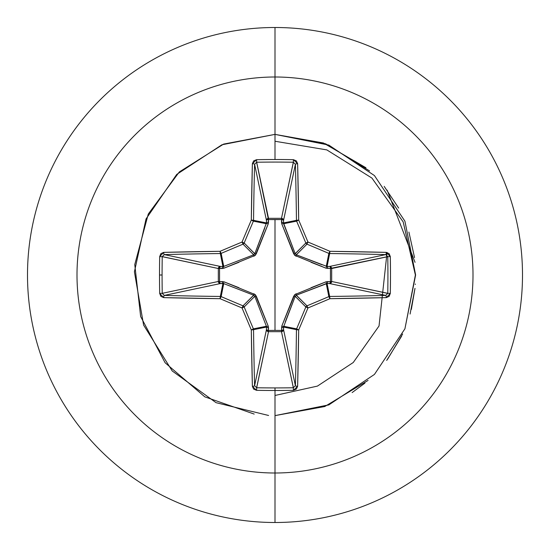<?xml version="1.0" encoding="UTF-8"?>
<svg xmlns="http://www.w3.org/2000/svg" width="550" height="550" viewBox="0 0 550 550"><rect width="100%" height="100%" fill="white"/><g stroke="black" fill="none" stroke-linecap="round" stroke-linejoin="round"><path stroke-width="0.82" d="M162.243 293.37L162.236 293.329A392.047 150.033 -90 0 1 162.078 275A392.047 150.033 90 0 0 162.236 293.329L218.329 281.483L218.329 268.517L162.236 256.671A392.047 150.033 90 0 0 162.078 275L159.514 275A394.151 150.831 90 0 0 159.679 293.425L163.708 297.626A395.862 34.499 0 0 0 220.048 298.684A395.904 34.506 22.5 0 0 242.041 307.959A395.904 34.506 67.5 0 0 251.316 329.952A395.862 34.499 90 0 0 252.374 386.293L256.575 390.321A394.151 150.831 0 0 0 275 390.486L275 387.922A392.047 150.033 180 0 1 256.671 387.764L256.575 390.321L253.633 389.118L252.374 386.293L251.316 329.952A395.904 34.506 -112.5 0 1 242.041 307.959A395.904 34.506 -157.5 0 1 220.048 298.684L163.708 297.626L160.882 296.368L159.679 293.425A394.151 150.831 -90 0 1 159.514 275L162.078 275A392.047 150.033 -90 0 1 162.236 256.671L159.679 256.575A394.151 150.831 90 0 0 159.514 275A394.151 150.831 -90 0 1 159.679 256.575L160.882 253.633L163.708 252.374L220.048 251.316A395.904 34.506 -22.5 0 1 242.041 242.041A395.904 34.506 -67.5 0 1 251.316 220.048L252.374 163.708L253.633 160.882L256.575 159.679A394.151 150.831 0 0 1 275 159.514L275 77A198 198 0 0 1 473 275A198 198 0 0 1 275 473L275 522.5A247.5 247.5 0 0 0 522.5 275A247.5 247.5 0 0 0 275 27.5L275 77A198 198 0 0 0 77 275A198 198 0 0 0 275 473L275 390.486A394.151 150.831 180 0 1 256.575 390.321L256.671 387.764A392.047 150.033 0 0 0 275 387.922A392.047 150.033 0 0 0 293.329 387.764L281.483 331.671L268.517 331.671L256.616 387.757M256.63 162.243L268.434 219.56L268.462 218.329L281.483 218.329L293.329 162.236A392.047 150.033 180 0 0 256.671 162.236L268.517 218.329A2.111 1.946 -11.9 0 0 266.42 220.275L254.595 164.299A393.752 34.32 90 0 0 253.543 220.344L266.502 222.922L266.42 220.275L254.595 164.251M295.405 164.271L283.58 220.275L281.566 219.56L281.538 218.329L282.961 218.941L283.58 220.275L283.498 222.922L296.457 220.344A393.752 34.32 -90 0 0 295.405 164.299L283.58 220.275A2.111 1.946 11.9 0 0 281.483 218.329L293.384 162.243M387.757 256.63L330.44 268.434L331.671 268.462L331.671 281.483L387.764 293.329A392.047 150.033 -90 0 0 387.764 256.671L331.671 268.517A2.111 1.946 78.1 0 0 329.725 266.42L385.701 254.595A393.752 34.32 180 0 0 329.656 253.543L327.078 266.502L329.725 266.42L385.749 254.595M385.729 295.405L329.725 283.58L330.44 281.566L331.671 281.538L331.059 282.961L329.725 283.58L327.078 283.498L329.656 296.457A393.752 34.32 0 0 0 385.701 295.405L329.725 283.58A2.111 1.946 101.9 0 0 331.671 281.483L387.757 293.384M254.595 385.729L266.42 329.725L266.502 327.078L253.543 329.656A393.752 34.32 90 0 0 254.595 385.701L266.42 329.725A2.111 1.946 -168.1 0 0 268.517 331.671L268.434 330.44L275 330.378L268.434 330.44L268.242 326.178L255.331 294.669L223.822 281.758L219.56 281.566L219.56 268.434L223.822 268.242L255.331 255.331L268.242 223.822L268.434 219.56L275 219.622L275 330.378L275 219.622L281.566 219.56L281.758 223.822L294.669 255.331L326.178 268.242L330.44 268.434L330.44 281.566L326.178 281.758L294.669 294.669L281.758 326.178L281.566 330.44L275 330.378L281.566 330.44L281.758 326.178A2.111 0.646 -159.1 0 0 283.607 326.267L296.615 328.852A393.8 34.32 -67.5 0 0 305.841 306.982L295.199 296.333L285.23 322.011M275 27.5A247.5 247.5 0 0 1 522.5 275A247.5 247.5 0 0 1 275 522.5A247.5 247.5 0 0 1 27.5 275A247.5 247.5 0 0 1 275 27.5A247.5 247.5 0 0 0 27.5 275A247.5 247.5 0 0 0 275 522.5L275 473A198 198 0 0 0 473 275A198 198 0 0 0 275 77L275 159.514A394.151 150.831 0 0 1 293.425 159.679L296.368 160.882L297.626 163.708L298.684 220.048A395.904 34.506 67.5 0 1 307.959 242.041A395.904 34.506 22.5 0 1 329.952 251.316L386.293 252.374L389.118 253.633L390.321 256.575L390.486 275L390.321 293.425L389.118 296.368L386.293 297.626L329.952 298.684A395.904 34.506 157.5 0 1 307.959 307.959A395.904 34.506 112.5 0 1 298.684 329.952L297.626 386.293L296.368 389.118L293.425 390.321A394.151 150.831 180 0 1 275 390.486L275 473A198 198 0 0 1 77 275A198 198 0 0 1 275 77L275 27.5M329.065 404.814L275 415.628L328.811 404.917L374.433 374.433L404.917 328.811L415.621 275L404.917 221.189L374.433 175.567L328.811 145.083L275 134.379L323.448 142.993L365.956 167.764M368.06 380.428L324.748 406.533L275 415.621L328.811 404.917L374.433 374.433L404.917 328.817L415.388 275L403.171 221.911L371.924 178.076L326.817 149.896L275 141.254L326.817 149.896L371.924 178.076L403.171 221.911L415.388 275L404.917 328.817L374.433 374.433L328.811 404.917L275 415.621L328.811 404.917L374.433 374.433L404.917 328.811L415.621 275L404.917 221.189L374.433 175.567L328.811 145.083L275 134.379L325.696 143.839L369.579 170.94M275 395.471L317.426 386.1L353.244 362.512L379.033 325.985L387.069 252.464L379.033 325.985L353.244 362.512L317.426 386.1L275 395.471M384.175 186.361L398.661 208.065M408.904 232.059L414.535 257.579M415.332 284.006L415.305 284.453M414.989 288.372L411.345 309.396M402.655 333.994L387.585 359.246M364.932 383.109L352.117 392.583M387.152 190.163L415.044 262.336M414.982 288.427L410.087 314.05M401.624 336.174L386.684 360.442M268.593 415.477L216.047 402.669L172.226 370.975L143.598 325.091L134.413 271.796L146.018 218.969L176.701 174.439L221.925 144.774L275 134.379L223.609 144.1L179.321 171.937L148.28 214.032L134.764 264.564L140.649 316.539L165.124 362.766L204.799 396.846L254.189 414.074M253.729 295.226L243.018 305.841A2.111 2.097 45 0 1 244.159 306.982L254.801 296.333L244.159 306.982A393.8 34.32 67.5 0 0 253.385 328.852L266.393 326.267L254.801 296.333L253.667 295.199L223.733 283.607L222.922 283.498L220.344 296.457L222.922 283.498L220.275 283.58L164.299 295.405A393.752 34.32 0 0 0 220.344 296.457A2.111 2.104 11.2 0 1 221.148 296.615L223.733 283.607L221.148 296.615A393.8 34.32 22.5 0 0 243.018 305.841L253.667 295.199L227.989 285.23M293.37 387.757L281.483 331.671A2.111 1.946 168.1 0 0 283.58 329.725L295.405 385.701A393.752 34.32 -90 0 0 296.457 329.656L283.498 327.078L283.58 329.725L295.405 385.749M295.226 296.271L293.734 296.072L295.199 296.333L283.498 327.078L296.457 329.656A2.111 2.104 -78.7 0 1 296.615 328.852L283.607 326.267A2.111 0.646 20.9 0 1 281.758 326.178L293.734 296.072L296.072 293.734L296.333 295.199L306.982 305.841A393.8 34.32 -22.5 0 0 328.852 296.615L326.267 283.607L296.333 295.199L295.199 296.333L305.841 306.982A2.111 2.097 -45 0 1 306.982 305.841L296.264 295.226M311.066 287.691L326.178 281.758L330.44 281.566L330.44 268.434L326.178 268.242A2.111 0.646 110.9 0 0 326.267 266.393L327.078 266.502L329.656 253.543A2.111 2.104 -168.8 0 1 328.852 253.385L326.267 266.393L328.852 253.385A393.8 34.32 -157.5 0 0 306.982 244.159L296.333 254.801L322.011 264.77M296.072 256.266L296.333 254.801L296.072 256.266L293.734 253.928L295.199 253.667L305.841 243.018A393.8 34.32 -112.5 0 0 296.615 221.148L283.607 223.733L295.199 253.667L296.333 254.801L306.982 244.159A2.111 2.097 -135 0 1 305.841 243.018L295.226 253.736M254.774 253.729L244.159 243.018A2.111 2.097 135 0 1 243.018 244.159L253.667 254.801L243.018 244.159A393.8 34.32 157.5 0 0 221.148 253.385L223.733 266.393L253.667 254.801L254.801 253.667L266.502 222.922L253.543 220.344A2.111 2.104 101.2 0 1 253.385 221.148L266.393 223.733L253.385 221.148A393.8 34.32 112.5 0 0 244.159 243.018L254.801 253.667L264.77 227.989M164.271 254.595L220.275 266.42L222.922 266.502L220.344 253.543A393.752 34.32 180 0 0 164.299 254.595L220.275 266.42L222.922 266.502L223.733 266.393L221.148 253.385A2.111 2.104 168.8 0 1 220.344 253.543L222.922 266.502A2.111 0.722 -88.2 0 0 222.207 268.517L219.56 268.434L219.56 281.566L223.822 281.758L238.934 287.691M223.733 283.607A2.111 0.646 110.9 0 1 223.822 281.758A2.111 0.646 -69.1 0 0 223.733 283.607L220.275 283.58L218.921 282.941L218.329 281.483A2.111 1.946 -101.9 0 0 220.275 283.58L164.299 295.405L162.236 293.329L159.679 293.425L162.236 293.329L218.329 281.483L218.329 268.517L218.921 267.059L220.275 266.42A2.111 1.946 -78.1 0 0 218.329 268.517L162.243 256.616M283.607 326.267L283.58 329.725L282.941 331.079L281.483 331.671L268.517 331.671L256.671 387.764L254.595 385.701A2.111 0.591 178.5 0 1 252.374 386.293A2.111 0.591 -1.5 0 0 254.595 385.701A393.752 34.32 -90 0 1 253.543 329.656L251.316 329.952L253.543 329.656L253.385 328.852L251.316 329.952L253.385 328.852A2.111 2.104 78.8 0 1 253.543 329.656L266.502 327.078L266.393 326.267L253.385 328.852A393.8 34.32 -112.5 0 1 244.159 306.982L242.041 307.959L244.159 306.982L243.018 305.841L242.041 307.959L243.018 305.841A393.8 34.32 -157.5 0 1 221.148 296.615L220.048 298.684L221.148 296.615L220.344 296.457L220.048 298.684L220.344 296.457A393.752 34.32 180 0 1 164.299 295.405A2.111 0.591 91.5 0 0 163.708 297.626A2.111 0.591 -88.5 0 1 164.299 295.405L164.251 295.405M296.271 254.774L327.078 266.502A2.111 0.722 -91.8 0 1 327.793 268.517A2.111 0.722 88.2 0 0 327.078 266.502L329.725 266.42A2.111 0.722 -91.8 0 1 330.44 268.434A2.111 0.722 88.2 0 0 329.725 266.42L331.059 267.039L331.671 268.462L330.44 268.434L331.671 268.517L331.671 281.483L330.44 281.566L331.671 281.483A2.111 1.946 -78.1 0 1 331.671 281.538L330.44 281.566A2.111 0.722 -88.2 0 1 329.725 283.58L327.078 283.498A2.111 0.722 91.8 0 0 327.793 281.483A2.111 0.722 -88.2 0 1 327.078 283.498L326.267 283.607A2.111 0.646 69.1 0 0 326.178 281.758A2.111 0.646 -110.9 0 1 326.267 283.607L328.852 296.615A2.111 2.104 -11.2 0 1 329.656 296.457L327.078 283.498L296.333 295.199L296.072 293.734M283.607 223.733L296.615 221.148A2.111 2.104 -101.2 0 1 296.457 220.344L283.498 222.922L295.199 253.667L293.734 253.928L281.758 223.822A2.111 0.646 159.1 0 1 283.607 223.733A2.111 0.646 -20.9 0 0 281.758 223.822L281.483 222.207A2.111 0.722 -178.2 0 1 283.498 222.922L283.607 223.733M283.498 327.078A2.111 0.722 -1.8 0 1 281.483 327.793A2.111 0.722 178.2 0 0 283.498 327.078M283.58 329.725A2.111 0.722 -1.8 0 1 281.566 330.44L283.58 329.725M281.483 331.671L281.566 330.44L281.483 331.671M266.42 329.725L268.434 330.44L268.517 331.671L267.059 331.079L266.42 329.725L266.502 327.078A2.111 0.722 -178.2 0 0 268.517 327.793L268.434 330.44A2.111 0.722 1.8 0 1 266.42 329.725M266.502 327.078L266.393 326.267A2.111 0.646 159.1 0 0 268.242 326.178L268.517 327.793A2.111 0.722 1.8 0 1 266.502 327.078M253.928 293.734L253.667 295.199L253.928 293.734L256.266 296.072L268.242 326.178A2.111 0.646 -20.9 0 1 266.393 326.267L254.801 296.333L256.266 296.072L254.774 296.264M222.922 283.498A2.111 0.722 88.2 0 1 222.207 281.483A2.111 0.722 -91.8 0 0 222.922 283.498M326.267 266.393A2.111 0.646 -69.1 0 1 326.178 268.242L311.066 262.309M220.275 283.58A2.111 0.722 88.2 0 1 219.56 281.566L220.275 283.58M218.329 281.483L219.56 281.566L218.329 281.483M218.329 268.517L219.56 268.434L218.329 268.517M220.275 266.42L219.56 268.434A2.111 0.722 91.8 0 1 220.275 266.42M281.483 222.207L281.566 219.56A2.111 0.722 -178.2 0 1 283.58 220.275L283.498 222.922A2.111 0.722 1.8 0 0 281.483 222.207M281.566 219.56L281.483 218.329A2.111 1.946 -168.1 0 1 281.538 218.329L281.566 219.56L268.434 219.56L268.517 218.329L281.483 218.329L281.566 219.56M222.922 266.502L223.733 266.393A2.111 0.646 -110.9 0 0 223.822 268.242L222.207 268.517A2.111 0.722 91.8 0 1 222.922 266.502M238.934 262.309L223.822 268.242A2.111 0.646 69.1 0 1 223.733 266.393L253.667 254.801L253.928 256.266L253.736 254.774M268.434 219.56A2.111 0.722 -1.8 0 0 266.42 220.275L267.039 218.941L268.462 218.329L268.517 222.207A2.111 0.722 -1.8 0 0 266.502 222.922L266.42 220.275A2.111 0.722 178.2 0 1 268.434 219.56M266.393 223.733L266.502 222.922A2.111 0.722 178.2 0 1 268.517 222.207L268.242 223.822A2.111 0.646 20.9 0 0 266.393 223.733A2.111 0.646 -159.1 0 1 268.242 223.822L256.266 253.928L254.801 253.667L256.266 253.928L253.928 256.266M293.425 159.679L293.329 162.236L295.405 164.299A2.111 0.591 -1.5 0 1 297.626 163.708L293.425 159.679A394.151 150.831 180 0 0 275 159.514A394.151 150.831 180 0 0 256.575 159.679L256.671 162.236A392.047 150.033 0 0 1 293.329 162.236L293.425 159.679M297.626 163.708A2.111 0.591 178.5 0 0 295.405 164.299A393.752 34.32 90 0 1 296.457 220.344L298.684 220.048A395.862 34.499 -90 0 0 297.626 163.708M298.684 220.048L296.457 220.344A2.111 2.104 78.7 0 0 296.615 221.148L298.684 220.048L296.615 221.148A393.8 34.32 67.5 0 1 305.841 243.018L307.959 242.041A395.904 34.506 -112.5 0 0 298.684 220.048M252.374 163.708A2.111 0.591 1.5 0 1 254.595 164.299L256.671 162.236L256.575 159.679L252.374 163.708A395.862 34.499 90 0 0 251.316 220.048L253.543 220.344A393.752 34.32 -90 0 1 254.595 164.299A2.111 0.591 -178.5 0 0 252.374 163.708M307.959 242.041L305.841 243.018A2.111 2.097 45 0 0 306.982 244.159L307.959 242.041L306.982 244.159A393.8 34.32 22.5 0 1 328.852 253.385L329.952 251.316A395.904 34.506 -157.5 0 0 307.959 242.041M253.385 221.148L253.543 220.344L251.316 220.048L253.385 221.148L251.316 220.048A395.904 34.506 112.5 0 0 242.041 242.041L244.159 243.018A393.8 34.32 -67.5 0 1 253.385 221.148M329.952 251.316L328.852 253.385A2.111 2.104 11.2 0 0 329.656 253.543L329.952 251.316L329.656 253.543A393.752 34.32 0 0 1 385.701 254.595A2.111 0.591 -88.5 0 0 386.293 252.374A395.862 34.499 180 0 0 329.952 251.316M243.018 244.159L244.159 243.018L242.041 242.041L243.018 244.159L242.041 242.041A395.904 34.506 157.5 0 0 220.048 251.316L221.148 253.385A393.8 34.32 -22.5 0 1 243.018 244.159M386.293 252.374A2.111 0.591 91.5 0 1 385.701 254.595L387.764 256.671L390.321 256.575L386.293 252.374M220.344 253.543L221.148 253.385L220.048 251.316L220.344 253.543L220.048 251.316A395.862 34.499 180 0 0 163.708 252.374A2.111 0.591 88.5 0 0 164.299 254.595A393.752 34.32 0 0 1 220.344 253.543M390.321 256.575L387.764 256.671A392.047 150.033 90 0 1 387.764 293.329L390.321 293.425A394.151 150.831 -90 0 0 390.321 256.575M390.321 293.425L387.764 293.329L385.701 295.405A2.111 0.591 88.5 0 1 386.293 297.626L390.321 293.425M159.679 256.575L162.236 256.671L164.299 254.595A2.111 0.591 -91.5 0 1 163.708 252.374L159.679 256.575M386.293 297.626A2.111 0.591 -91.5 0 0 385.701 295.405A393.752 34.32 180 0 1 329.656 296.457L329.952 298.684A395.862 34.499 0 0 0 386.293 297.626M329.952 298.684L329.656 296.457A2.111 2.104 168.7 0 0 328.852 296.615L329.952 298.684L328.852 296.615A393.8 34.32 157.5 0 1 306.982 305.841L307.959 307.959A395.904 34.506 -22.5 0 0 329.952 298.684M307.959 307.959L306.982 305.841A2.111 2.097 135 0 0 305.841 306.982L307.959 307.959L305.841 306.982A393.8 34.32 112.5 0 1 296.615 328.852L298.684 329.952A395.904 34.506 -67.5 0 0 307.959 307.959M298.684 329.952L296.615 328.852A2.111 2.104 101.2 0 0 296.457 329.656L298.684 329.952L296.457 329.656A393.752 34.32 90 0 1 295.405 385.701A2.111 0.591 1.5 0 0 297.626 386.293A395.862 34.499 -90 0 0 298.684 329.952M297.626 386.293A2.111 0.591 -178.5 0 1 295.405 385.701L293.329 387.764L293.425 390.321L297.626 386.293M275 387.922L275 390.486A394.151 150.831 0 0 0 293.425 390.321L293.329 387.764A392.047 150.033 180 0 1 275 387.922"/></g></svg>
